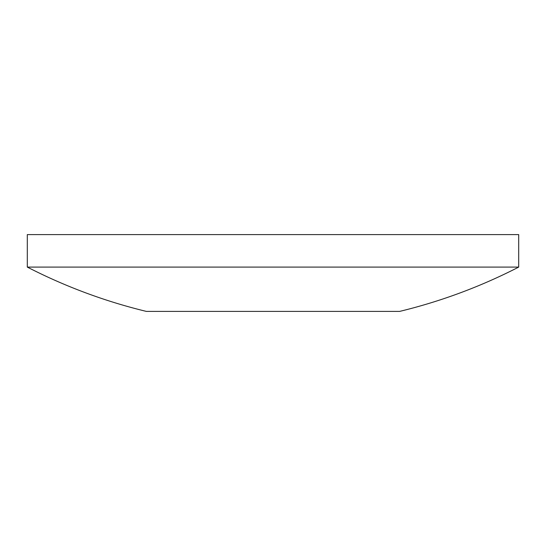 <?xml version="1.0" encoding="UTF-8"?>
<svg xmlns="http://www.w3.org/2000/svg" width="546" height="546" viewBox="0 0 546 546"><rect width="100%" height="100%" fill="white"/><g stroke="black" fill="none" stroke-linecap="round" stroke-linejoin="round"><path stroke-width="0.82" d="M27.3 267.09L27.3 234.609L518.7 234.609L518.7 267.09L27.3 267.09A537.469 537.469 0 0 0 146.308 311.391M399.686 311.391L146.314 311.391M518.7 267.09A537.469 537.469 0 0 1 399.692 311.391"/></g></svg>
